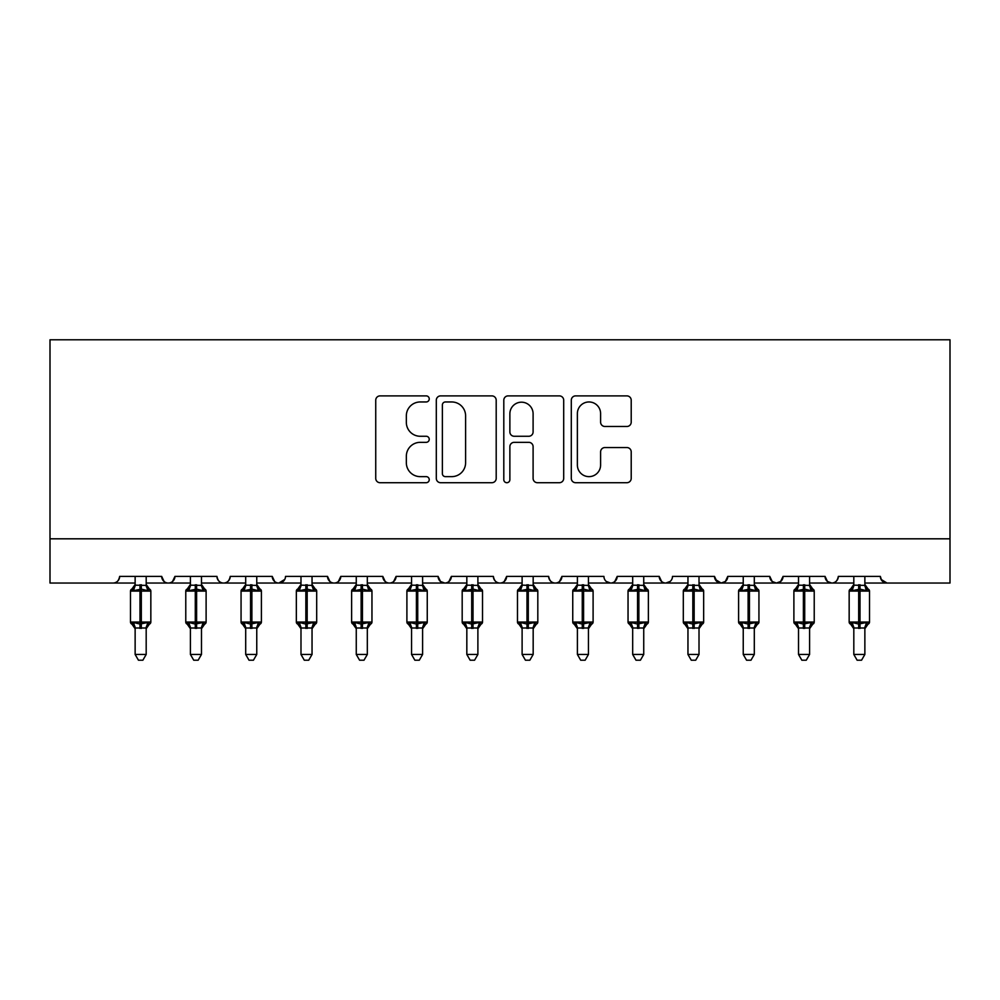 <?xml version="1.0" encoding="UTF-8"?>
<svg xmlns="http://www.w3.org/2000/svg" width="1000" height="1000" viewBox="0 0 1000 1000"><rect width="100%" height="100%" fill="white"/><g stroke="black" fill="none" stroke-linecap="round" stroke-linejoin="round"><path stroke-width="1.5" d="M429.237 398.925A3.038 3.038 0 0 0 426.2 395.887L380.075 395.887A4.338 4.338 0 0 0 375.737 400.225L375.737 478.375A4.338 4.338 0 0 0 380.075 482.713L426.2 482.713A3.038 3.038 0 0 0 429.237 479.675A3.038 3.038 0 0 0 426.2 476.637L420.238 476.637A13.887 13.887 0 0 1 406.337 462.738L406.337 456.225A13.887 13.887 0 0 1 420.238 442.337L426.2 442.337A3.038 3.038 0 0 0 429.237 439.3A3.038 3.038 0 0 0 426.2 436.262L420.238 436.262A13.887 13.887 0 0 1 406.337 422.375L406.337 415.863A13.887 13.887 0 0 1 420.238 401.962L426.2 401.962A3.038 3.038 0 0 0 429.237 398.925M626.862 426.488A4.338 4.338 0 0 0 631.213 422.15L631.213 400.225A4.338 4.338 0 0 0 626.862 395.887L575.638 395.887A4.338 4.338 0 0 0 571.3 400.225L571.3 478.375A4.338 4.338 0 0 0 575.638 482.713L626.862 482.713A4.338 4.338 0 0 0 631.213 478.375L631.213 451.887A4.338 4.338 0 0 0 626.862 447.55L604.95 447.55A4.338 4.338 0 0 0 600.6 451.887L600.6 465.025A11.612 11.612 0 0 1 588.987 476.637A11.612 11.612 0 0 1 577.375 465.025L577.375 413.575A11.612 11.612 0 0 1 588.987 401.962A11.612 11.612 0 0 1 600.6 413.575L600.6 422.15A4.338 4.338 0 0 0 604.95 426.488L626.862 426.488M50 538.812L950 538.812L950 339.787L50 339.787L50 583.038L113.025 583.038C116.538 583.162 118.75 580.95 119.65 576.4L161.675 576.4L164.1 581.525M496.2 400.225A4.338 4.338 0 0 0 491.863 395.887L440.637 395.887A4.338 4.338 0 0 0 436.3 400.225L436.3 478.375A4.338 4.338 0 0 0 440.637 482.713L491.863 482.713A4.338 4.338 0 0 0 496.2 478.375L496.2 400.225M508.137 395.887L559.362 395.887A4.338 4.338 0 0 1 563.7 400.225L563.7 478.375A4.338 4.338 0 0 1 559.362 482.713L537.438 482.713A4.338 4.338 0 0 1 533.1 478.375L533.1 446.675A4.338 4.338 0 0 0 528.763 442.337L514.212 442.337A4.338 4.338 0 0 0 509.875 446.675L509.875 479.675A3.038 3.038 0 0 1 506.838 482.713A3.038 3.038 0 0 1 503.8 479.675L503.8 400.225A4.338 4.338 0 0 1 508.137 395.887M146.188 583.038L168.3 583.038C164.788 583.162 162.575 580.95 161.675 576.4A6.637 6.637 0 0 0 168.3 583.038A6.637 6.637 0 0 0 174.938 576.4L216.95 576.4A6.637 6.637 0 0 0 223.588 583.038A6.637 6.637 0 0 0 230.225 576.4L272.238 576.4A6.637 6.637 0 0 0 278.875 583.038A6.637 6.637 0 0 0 285.5 576.4L327.512 576.4A6.637 6.637 0 0 0 334.15 583.038A6.637 6.637 0 0 0 340.788 576.4L382.8 576.4A6.637 6.637 0 0 0 389.438 583.038A6.637 6.637 0 0 0 396.075 576.4L438.088 576.4A6.637 6.637 0 0 0 444.712 583.038A6.637 6.637 0 0 0 451.35 576.4L493.363 576.4A6.637 6.637 0 0 0 500 583.038A6.637 6.637 0 0 0 506.637 576.4L548.65 576.4A6.637 6.637 0 0 0 555.288 583.038A6.637 6.637 0 0 0 561.912 576.4L603.925 576.4A6.637 6.637 0 0 0 610.562 583.038A6.637 6.637 0 0 0 617.2 576.4L659.212 576.4A6.637 6.637 0 0 0 665.85 583.038A6.637 6.637 0 0 0 672.487 576.4L714.5 576.4A6.637 6.637 0 0 0 721.125 583.038A6.637 6.637 0 0 0 727.763 576.4L769.775 576.4A6.637 6.637 0 0 0 776.413 583.038A6.637 6.637 0 0 0 783.05 576.4L825.062 576.4A6.637 6.637 0 0 0 831.7 583.038A6.637 6.637 0 0 0 838.325 576.4L880.35 576.4L881.575 580.25M825.062 576.4L827.487 581.525M783.05 576.4L780.625 581.525M769.775 576.4L772.2 581.525M727.763 576.4L725.337 581.525M714.5 576.4L716.925 581.525M643.737 583.038L665.85 583.038C662.325 583.162 660.113 580.95 659.212 576.4L661.637 581.525M588.45 583.038L610.562 583.038C614.087 583.162 616.3 580.95 617.2 576.4L614.775 581.525M533.175 583.038L555.288 583.038C558.8 583.162 561.013 580.95 561.912 576.4L559.487 581.525M477.887 583.038L500 583.038C503.512 583.162 505.725 580.95 506.637 576.4L504.212 581.525M422.6 583.038L444.712 583.038C448.237 583.162 450.45 580.95 451.35 576.4L448.925 581.525M438.088 576.4L440.513 581.525M367.325 583.038L389.438 583.038C392.95 583.162 395.163 580.95 396.075 576.4L393.638 581.525M411.55 583.038L389.438 583.038C385.913 583.162 383.7 580.95 382.8 576.4L385.225 581.525M312.038 583.038L334.15 583.038C337.675 583.162 339.888 580.95 340.788 576.4L338.363 581.525M356.262 583.038L334.15 583.038C330.637 583.162 328.425 580.95 327.512 576.4L329.938 581.525M256.762 583.038L278.875 583.038C275.35 583.162 273.137 580.95 272.238 576.4L274.662 581.525M190.413 583.038L168.3 583.038C171.825 583.162 174.037 580.95 174.938 576.4L172.512 581.525M880.35 576.4A6.637 6.637 0 0 0 886.975 583.038L881.062 579.4M950 538.812L950 583.038L864.862 583.038M113.025 583.038C116.538 583.162 118.75 580.95 119.65 576.4A6.637 6.637 0 0 1 113.025 583.038L135.137 583.038M201.475 583.038L223.588 583.038C227.1 583.162 229.312 580.95 230.225 576.4M245.7 583.038L223.588 583.038C220.062 583.162 217.862 580.95 216.95 576.4M300.988 583.038L278.875 583.038L284.788 579.4M466.825 583.038L444.712 583.038L440.45 581.475M522.112 583.038L500 583.038C496.488 583.162 494.275 580.95 493.363 576.4M577.4 583.038L555.288 583.038C551.763 583.162 549.55 580.95 548.65 576.4M632.675 583.038L610.562 583.038L606.3 581.475M687.962 583.038L665.85 583.038L670.125 581.475M699.013 583.038L721.125 583.038L725.4 581.475M743.238 583.038L721.125 583.038L715.212 579.4M754.3 583.038L776.413 583.038L780.688 581.475M798.525 583.038L776.413 583.038L772.138 581.475M809.587 583.038L831.7 583.038C835.212 583.162 837.425 580.95 838.325 576.4M853.812 583.038L831.7 583.038L827.425 581.475M445.412 401.962A3.038 3.038 0 0 0 442.375 405L442.375 473.6A3.038 3.038 0 0 0 445.412 476.637L451.7 476.637A13.887 13.887 0 0 0 465.6 462.738L465.6 415.863A13.887 13.887 0 0 0 451.7 401.962L445.412 401.962M533.1 413.8A11.612 11.612 0 0 0 521.487 402.188A11.612 11.612 0 0 0 509.875 413.8L509.875 431.925A4.338 4.338 0 0 0 514.212 436.262L528.763 436.262A4.338 4.338 0 0 0 533.1 431.925L533.1 413.8M135.137 628.713L130.488 622.062L150.838 622.062L150.838 591.1L146.188 584.462L149.388 589.025A2.212 2.212 0 0 1 150.838 591.1L130.488 591.1A2.212 2.212 0 0 1 131.938 589.025L132.575 589.25L130.488 591.1L130.488 622.062A2.212 2.212 0 0 0 131.938 624.138L133.525 622.5L140 624.05L147.8 622.5L148.75 623.925A4.862 4.638 0 0 0 146.188 628L135.137 628A4.862 4.638 0 0 0 132.575 623.925M150.838 622.062A2.212 2.212 0 0 1 149.388 624.138L146.188 628.713L150.838 622.062L150.838 591.1M146.188 585.163L146.188 585.163A4.862 4.638 180 0 0 148.75 589.25L147.8 590.675L141.325 589.113L133.525 590.675L132.575 589.25A4.862 4.638 180 0 0 135.137 585.163L146.2 585.4L146.188 576.4M146.188 627.975L146.188 654.463L135.137 654.463L135.137 627.975M135.137 576.4L135.137 585.2M133.525 590.675L135.137 585.4M146.2 585.4L147.8 590.675M133.525 622.5L135.137 627.775M147.8 622.5L146.2 627.775M146.188 654.463L142.875 660.212L138.45 660.212L135.137 654.463M190.413 628.713L185.775 622.062L206.112 622.062L206.112 591.1L201.475 584.462L204.662 589.025A2.212 2.212 0 0 1 206.112 591.1L185.775 591.1A2.212 2.212 0 0 1 187.225 589.025L187.862 589.25L185.775 591.1L185.775 622.062A2.212 2.212 0 0 0 187.225 624.138L188.812 622.5L195.287 624.05L203.075 622.5L204.025 623.925A4.862 4.638 0 0 0 201.475 628L190.413 628A4.862 4.638 0 0 0 187.862 623.925M206.112 622.062A2.212 2.212 0 0 1 204.662 624.138L201.475 628.713L206.112 622.062L206.112 591.1M201.475 585.163L201.475 585.163A4.862 4.638 180 0 0 204.025 589.25L203.075 590.675L196.612 589.113L188.812 590.675L187.862 589.25A4.862 4.638 180 0 0 190.413 585.163L201.475 585.4L201.475 576.4M245.7 628.713L241.062 622.062L261.4 622.062L261.4 591.1L256.762 584.462L259.95 589.025A2.212 2.212 0 0 1 261.4 591.1L241.062 591.1A2.212 2.212 0 0 1 242.512 589.025L243.15 589.25L241.062 591.1L241.062 622.062A2.212 2.212 0 0 0 242.512 624.138L244.1 622.5L250.562 624.05L258.363 622.5L259.312 623.925A4.862 4.638 0 0 0 256.762 628L245.7 628A4.862 4.638 0 0 0 243.15 623.925M261.4 622.062A2.212 2.212 0 0 1 259.95 624.138L256.762 628.713L261.4 622.062L261.4 591.1M256.762 585.163L256.762 585.163A4.862 4.638 180 0 0 259.312 589.25L258.363 590.675L251.887 589.113L244.1 590.675L243.15 589.25A4.862 4.638 180 0 0 245.7 585.163L256.762 585.4L256.762 576.4M300.988 628.713L296.337 622.062L316.688 622.062L316.688 591.1L312.038 584.462L315.238 589.025A2.212 2.212 0 0 1 316.688 591.1L296.337 591.1A2.212 2.212 0 0 1 297.787 589.025L298.425 589.25L296.337 591.1L296.337 622.062A2.212 2.212 0 0 0 297.787 624.138L299.375 622.5L305.85 624.05L313.637 622.5L314.6 623.925A4.862 4.638 0 0 0 312.038 628L300.988 628A4.862 4.638 0 0 0 298.425 623.925M316.688 622.062A2.212 2.212 0 0 1 315.238 624.138L312.038 628.713L316.688 622.062L316.688 591.1M312.038 585.163L312.038 585.163A4.862 4.638 180 0 0 314.6 589.25L313.637 590.675L307.175 589.113L299.375 590.675L298.425 589.25A4.862 4.638 180 0 0 300.988 585.163L312.038 585.4L312.038 576.4M356.262 628.713L351.625 622.062L371.962 622.062L371.962 591.1L367.325 584.462L370.513 589.025A2.212 2.212 0 0 1 371.962 591.1L351.625 591.1A2.212 2.212 0 0 1 353.075 589.025L353.713 589.25L351.625 591.1L351.625 622.062A2.212 2.212 0 0 0 353.075 624.138L354.663 622.5L361.125 624.05L368.925 622.5L369.875 623.925A4.862 4.638 0 0 0 367.325 628L356.262 628A4.862 4.638 0 0 0 353.713 623.925M371.962 622.062A2.212 2.212 0 0 1 370.513 624.138L367.325 628.713L371.962 622.062L371.962 591.1M367.325 585.163L367.325 585.163A4.862 4.638 180 0 0 369.875 589.25L368.925 590.675L362.463 589.113L354.663 590.675L353.713 589.25A4.862 4.638 180 0 0 356.262 585.163L367.325 585.4L367.325 576.4M201.475 627.975L201.475 654.463L190.413 654.463L190.413 627.975M190.413 576.4L190.413 585.2M188.812 590.675L190.413 585.4M201.475 585.4L203.075 590.675M188.812 622.5L190.413 627.775M203.075 622.5L201.475 627.775M201.475 654.463L198.15 660.212L193.738 660.212L190.413 654.463M256.762 627.975L256.762 654.463L245.7 654.463L245.7 627.975M245.7 576.4L245.7 585.2M244.1 590.675L245.7 585.4M256.762 585.4L258.363 590.675M244.1 622.5L245.7 627.775M258.363 622.5L256.762 627.775M256.762 654.463L253.438 660.212L249.025 660.212L245.7 654.463M312.038 627.975L312.038 654.463L300.988 654.463L300.988 627.975M300.988 576.4L300.988 585.2M299.375 590.675L300.975 585.4M312.038 585.4L313.637 590.675M299.375 622.5L300.975 627.775M313.637 622.5L312.038 627.775M312.038 654.463L308.725 660.212L304.3 660.212L300.988 654.463M356.262 585.4L354.663 590.675L353.713 589.25M367.325 627.975L367.325 654.463L356.262 654.463L356.262 627.975M356.262 576.4L356.262 585.2M368.025 588.188L368.925 590.675M354.663 622.5L356.262 627.775L354.663 622.5M368.925 622.5L367.325 627.775M367.325 654.463L364 660.212L359.588 660.212L356.262 654.463M411.55 628.713L406.9 622.062L427.25 622.062L427.25 591.1L422.6 584.462L425.8 589.025A2.212 2.212 0 0 1 427.25 591.1L406.9 591.1A2.212 2.212 0 0 1 408.35 589.025L408.988 589.25L406.9 591.1L406.9 622.062A2.212 2.212 0 0 0 408.35 624.138L409.938 622.5L416.413 624.05L424.212 622.5L425.163 623.925A4.862 4.638 0 0 0 422.6 628L411.55 628A4.862 4.638 0 0 0 408.988 623.925M427.25 622.062A2.212 2.212 0 0 1 425.8 624.138L422.6 628.713L427.25 622.062L427.25 591.1M422.6 585.163L422.6 585.163A4.862 4.638 180 0 0 425.163 589.25L424.212 590.675L417.738 589.113L409.938 590.675L408.988 589.25A4.862 4.638 180 0 0 411.55 585.163L422.612 585.4L422.6 576.4M411.55 585.4L409.938 590.675L408.988 589.25M422.6 627.975L422.6 654.463L411.55 654.463L411.55 627.975M411.55 576.4L411.55 585.2M423.3 588.188L424.212 590.675M409.938 622.5L411.55 627.775L409.938 622.5M424.212 622.5L422.612 627.775M422.6 654.463L419.288 660.212L414.862 660.212L411.55 654.463M466.825 628.713L462.188 622.062L482.525 622.062L482.525 591.1L477.887 584.462L481.075 589.025A2.212 2.212 0 0 1 482.525 591.1L462.188 591.1A2.212 2.212 0 0 1 463.638 589.025L464.275 589.25L462.188 591.1L462.188 622.062A2.212 2.212 0 0 0 463.638 624.138L465.225 622.5L471.7 624.05L479.487 622.5L480.438 623.925A4.862 4.638 0 0 0 477.887 628L466.825 628A4.862 4.638 0 0 0 464.275 623.925M482.525 622.062A2.212 2.212 0 0 1 481.075 624.138L477.887 628.713L482.525 622.062L482.525 591.1M477.887 585.163L477.887 585.163A4.862 4.638 180 0 0 480.438 589.25L479.487 590.675L473.025 589.113L465.225 590.675L464.275 589.25A4.862 4.638 180 0 0 466.825 585.163L477.887 585.4L477.887 576.4M466.825 585.4L465.225 590.675L464.275 589.25M477.887 627.975L477.887 654.463L466.825 654.463L466.825 627.975M466.825 576.4L466.825 585.2M478.587 588.188L479.487 590.675M465.225 622.5L466.825 627.775L465.225 622.5M479.487 622.5L477.887 627.775M477.887 654.463L474.562 660.212L470.15 660.212L466.825 654.463M522.112 628.713L517.475 622.062L537.812 622.062L537.812 591.1L533.175 584.462L536.362 589.025A2.212 2.212 0 0 1 537.812 591.1L517.475 591.1A2.212 2.212 0 0 1 518.925 589.025L519.562 589.25L517.475 591.1L517.475 622.062A2.212 2.212 0 0 0 518.925 624.138L520.513 622.5L526.975 624.05L534.775 622.5L535.725 623.925A4.862 4.638 0 0 0 533.175 628L522.112 628A4.862 4.638 0 0 0 519.562 623.925M537.812 622.062A2.212 2.212 0 0 1 536.362 624.138L533.175 628.713L537.812 622.062L537.812 591.1M533.175 585.163L533.175 585.163A4.862 4.638 180 0 0 535.725 589.25L534.775 590.675L528.3 589.113L520.513 590.675L519.562 589.25A4.862 4.638 180 0 0 522.112 585.163L533.175 585.4L533.175 576.4M522.112 585.4L520.513 590.675L519.562 589.25M533.175 627.975L533.175 654.463L522.112 654.463L522.112 627.975M522.112 576.4L522.112 585.2M533.862 588.188L534.775 590.675M520.513 622.5L522.112 627.775L520.513 622.5M534.775 622.5L533.175 627.775M533.175 654.463L529.85 660.212L525.438 660.212L522.112 654.463M577.4 628.713L572.75 622.062L593.1 622.062L593.1 591.1L588.45 584.462L591.65 589.025A2.212 2.212 0 0 1 593.1 591.1L572.75 591.1A2.212 2.212 0 0 1 574.2 589.025L574.837 589.25L572.75 591.1L572.75 622.062A2.212 2.212 0 0 0 574.2 624.138L575.788 622.5L582.263 624.05L590.062 622.5L591.013 623.925A4.862 4.638 0 0 0 588.45 628L577.4 628A4.862 4.638 0 0 0 574.837 623.925M593.1 622.062A2.212 2.212 0 0 1 591.65 624.138L588.45 628.713L593.1 622.062L593.1 591.1M588.45 585.163L588.45 585.163A4.862 4.638 180 0 0 591.013 589.25L590.062 590.675L583.587 589.113L575.788 590.675L574.837 589.25A4.862 4.638 180 0 0 577.4 585.163L588.45 585.4L588.45 576.4M577.388 585.4L575.788 590.675L574.837 589.25M588.45 627.975L588.45 654.463L577.4 654.463L577.4 627.975M577.4 576.4L577.4 585.2M589.15 588.188L590.062 590.675M575.788 622.5L577.388 627.775L575.788 622.5M590.062 622.5L588.45 627.775M588.45 654.463L585.138 660.212L580.712 660.212L577.4 654.463M632.675 628.713L628.038 622.062L648.375 622.062L648.375 591.1L643.737 584.462L646.925 589.025A2.212 2.212 0 0 1 648.375 591.1L628.038 591.1L628.038 622.062A2.212 2.212 0 0 0 629.487 624.138L631.075 622.5L637.537 624.05L645.337 622.5L646.287 623.925A4.862 4.638 0 0 0 643.737 628L632.675 628A4.862 4.638 0 0 0 630.125 623.925M648.375 622.062A2.212 2.212 0 0 1 646.925 624.138L643.737 628.713L648.375 622.062L648.375 591.1M643.737 585.163L643.737 585.163A4.862 4.638 180 0 0 646.287 589.25L645.337 590.675L638.875 589.113L631.075 590.675L629.487 589.025A2.212 2.212 0 0 0 628.038 591.1L630.125 589.25A4.862 4.638 180 0 0 632.675 585.163L643.737 585.4L643.737 576.4M643.737 627.975L643.737 654.463L632.675 654.463L632.675 627.975M632.675 576.4L632.675 585.2M631.075 590.675L632.675 585.4M644.438 588.188L645.337 590.675M631.075 622.5L632.675 627.775L631.075 622.5M645.337 622.5L643.737 627.775M643.737 654.463L640.413 660.212L636 660.212L632.675 654.463M687.962 628.713L683.312 622.062L703.662 622.062L703.662 591.1L699.013 584.462L702.212 589.025A2.212 2.212 0 0 1 703.662 591.1L683.312 591.1A2.212 2.212 0 0 1 684.762 589.025L685.4 589.25L683.312 591.1L683.312 622.062A2.212 2.212 0 0 0 684.762 624.138L686.363 622.5L692.825 624.05L700.625 622.5L701.575 623.925A4.862 4.638 0 0 0 699.013 628L687.962 628A4.862 4.638 0 0 0 685.4 623.925M703.662 622.062A2.212 2.212 0 0 1 702.212 624.138L699.013 628.713L703.662 622.062L703.662 591.1M699.013 585.163L699.013 585.163A4.862 4.638 180 0 0 701.575 589.25L700.625 590.675L694.15 589.113L686.363 590.675L685.4 589.25A4.862 4.638 180 0 0 687.962 585.163L699.025 585.4L699.013 576.4M699.013 627.975L699.013 654.463L687.962 654.463L687.962 627.975M687.962 576.4L687.962 585.2M686.363 590.675L687.962 585.4M699.712 588.188L700.625 590.675M686.363 622.5L687.962 627.775L686.363 622.5M700.625 622.5L699.025 627.775M699.013 654.463L695.7 660.212L691.275 660.212L687.962 654.463M743.238 628.713L738.6 622.062L758.938 622.062L758.938 591.1L754.3 584.462L757.487 589.025A2.212 2.212 0 0 1 758.938 591.1L738.6 591.1L738.6 622.062A2.212 2.212 0 0 0 740.05 624.138L741.637 622.5L748.112 624.05L755.9 622.5L756.85 623.925A4.862 4.638 0 0 0 754.3 628L743.238 628A4.862 4.638 0 0 0 740.688 623.925M758.938 622.062A2.212 2.212 0 0 1 757.487 624.138L754.3 628.713L758.938 622.062L758.938 591.1M754.3 585.163L754.3 585.163A4.862 4.638 180 0 0 756.85 589.25L755.9 590.675L749.438 589.113L741.637 590.675L740.05 589.025A2.212 2.212 0 0 0 738.6 591.1L740.688 589.25A4.862 4.638 180 0 0 743.238 585.163L754.3 585.4L754.3 576.4M754.3 627.975L754.3 654.463L743.238 654.463L743.238 627.975M743.238 576.4L743.238 585.2M741.637 590.675L743.238 585.4M755 588.188L755.9 590.675M741.637 622.5L743.238 627.775L741.637 622.5M755.9 622.5L754.3 627.775M754.3 654.463L750.975 660.212L746.562 660.212L743.238 654.463M798.525 628.713L793.888 622.062L814.225 622.062L814.225 591.1L809.587 584.462L812.775 589.025A2.212 2.212 0 0 1 814.225 591.1L793.888 591.1L793.888 622.062A2.212 2.212 0 0 0 795.337 624.138L796.925 622.5L803.388 624.05L811.188 622.5L812.138 623.925A4.862 4.638 0 0 0 809.587 628L798.525 628A4.862 4.638 0 0 0 795.975 623.925M814.225 622.062A2.212 2.212 0 0 1 812.775 624.138L809.587 628.713L814.225 622.062L814.225 591.1M809.587 585.163L809.587 585.163A4.862 4.638 180 0 0 812.138 589.25L811.188 590.675L804.712 589.113L796.925 590.675L795.337 589.025A2.212 2.212 0 0 0 793.888 591.1L795.975 589.25A4.862 4.638 180 0 0 798.525 585.163L809.587 585.4L809.587 576.4M809.587 627.975L809.587 654.463L798.525 654.463L798.525 627.975M798.525 576.4L798.525 585.2M796.925 590.675L798.525 585.4M810.275 588.188L811.188 590.675M796.925 622.5L798.525 627.775L796.925 622.5M811.188 622.5L809.587 627.775M809.587 654.463L806.263 660.212L801.85 660.212L798.525 654.463M853.812 628.713L849.163 622.062L869.513 622.062L869.513 591.1L864.862 584.462L868.062 589.025A2.212 2.212 0 0 1 869.513 591.1L849.163 591.1A2.212 2.212 0 0 1 850.612 589.025L851.25 589.25L849.163 591.1L849.163 622.062A2.212 2.212 0 0 0 850.612 624.138L852.2 622.5L858.675 624.05L866.475 622.5L867.425 623.925A4.862 4.638 0 0 0 864.862 628L853.812 628A4.862 4.638 0 0 0 851.25 623.925M869.513 622.062A2.212 2.212 0 0 1 868.062 624.138L864.862 628.713L869.513 622.062L869.513 591.1M864.862 585.163L864.862 585.163A4.862 4.638 180 0 0 867.425 589.25L866.475 590.675L860 589.113L852.2 590.675L851.25 589.25A4.862 4.638 180 0 0 853.812 585.163L864.862 585.4L864.862 576.4M864.862 627.975L864.862 654.463L853.812 654.463L853.812 627.975M853.812 576.4L853.812 585.2M852.2 590.675L853.8 585.4M865.562 588.188L866.475 590.675M852.2 622.5L853.8 627.775L852.2 622.5M866.475 622.5L864.862 627.775M864.862 654.463L861.55 660.212L857.125 660.212L853.812 654.463M140 584.738L140 628.425M141.325 628.425L141.325 584.738M195.287 584.738L195.287 628.425M196.612 628.425L196.612 584.738M250.562 584.738L250.562 628.425M251.887 628.425L251.887 584.738M305.85 584.738L305.85 628.425M307.175 628.425L307.175 584.738M361.125 584.738L361.125 628.425M362.463 628.425L362.463 584.738M416.413 584.738L416.413 628.425M417.738 628.425L417.738 584.738M471.7 584.738L471.7 628.425M473.025 628.425L473.025 584.738M526.975 584.738L526.975 628.425M528.3 628.425L528.3 584.738M582.263 584.738L582.263 628.425M583.587 628.425L583.587 584.738M637.537 584.738L637.537 628.425M638.875 628.425L638.875 584.738M692.825 584.738L692.825 628.425M694.15 628.425L694.15 584.738M748.112 584.738L748.112 628.425M749.438 628.425L749.438 584.738M803.388 584.738L803.388 628.425M804.712 628.425L804.712 584.738M858.675 584.738L858.675 628.425M860 628.425L860 584.738M131.938 589.025L135.137 584.462M187.225 589.025L190.413 584.462M242.512 589.025L245.7 584.462M297.787 589.025L300.988 584.462M353.075 589.025L356.262 584.462M408.35 589.025L411.55 584.462M463.638 589.025L466.825 584.462M518.925 589.025L522.112 584.462M574.2 589.025L577.4 584.462M628.038 622.062L628.038 591.1M629.487 589.025L632.675 584.462M684.762 589.025L687.962 584.462M738.6 622.062L738.6 591.1M740.05 589.025L743.238 584.462M793.888 622.062L793.888 591.1M795.337 589.025L798.525 584.462M850.612 589.025L853.812 584.462"/></g></svg>
